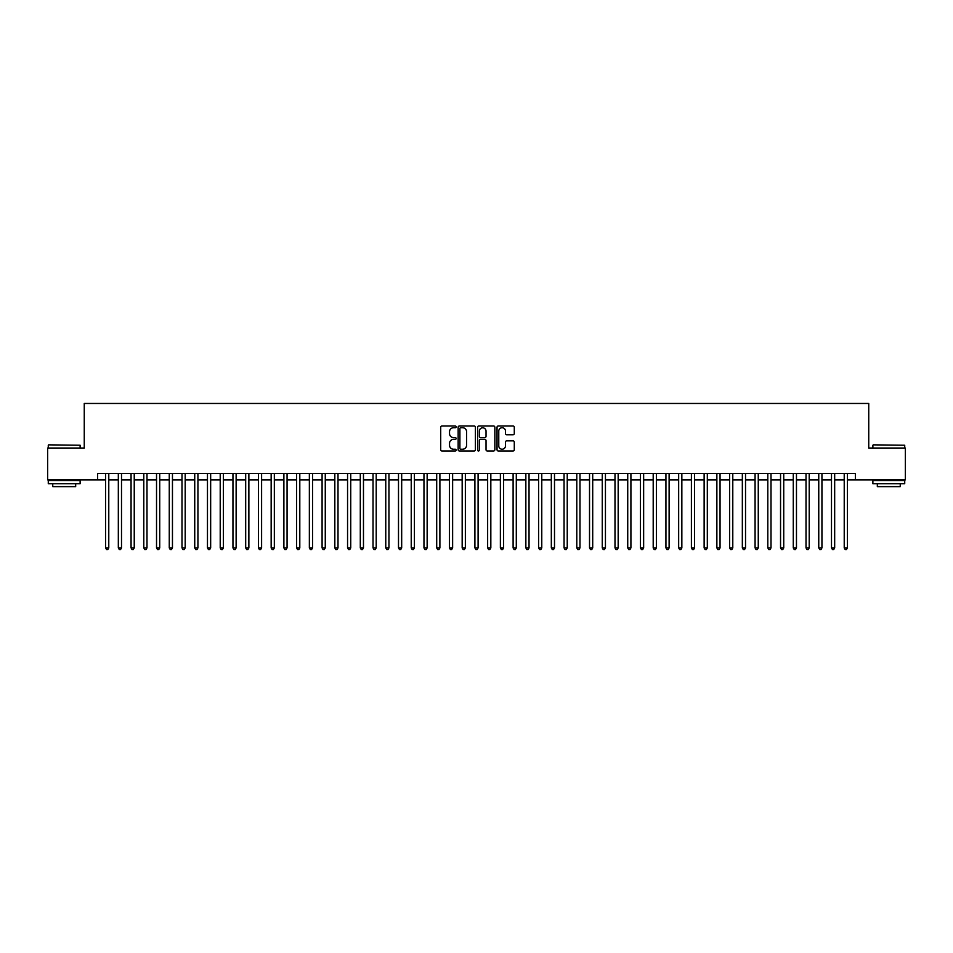 <?xml version="1.0" encoding="UTF-8"?>
<svg xmlns="http://www.w3.org/2000/svg" width="953" height="953" viewBox="0 0 953 953"><rect width="100%" height="100%" fill="white"/><g stroke="black" fill="none" stroke-linecap="round" stroke-linejoin="round"><path stroke-width="1.43" d="M456.13 426.861A0.87 0.87 0 0 0 455.248 425.991L441.966 425.991A1.251 1.251 0 0 0 440.715 427.242L440.715 449.733A1.251 1.251 0 0 0 441.966 450.983L455.248 450.983A0.87 0.87 0 0 0 456.13 450.114A0.87 0.87 0 0 0 455.248 449.232L453.533 449.232A4.003 4.003 0 0 1 449.53 445.242L449.53 443.359A4.003 4.003 0 0 1 453.533 439.357L455.248 439.357A0.87 0.87 0 0 0 456.13 438.487A0.87 0.87 0 0 0 455.248 437.606L453.533 437.606A4.003 4.003 0 0 1 449.53 433.615L449.53 431.733A4.003 4.003 0 0 1 453.533 427.73L455.248 427.73A0.87 0.87 0 0 0 456.13 426.861M513.036 434.794A1.251 1.251 0 0 0 514.286 433.544L514.286 427.242A1.251 1.251 0 0 0 513.036 425.991L498.276 425.991A1.251 1.251 0 0 0 497.037 427.242L497.037 449.733A1.251 1.251 0 0 0 498.276 450.983L513.036 450.983A1.251 1.251 0 0 0 514.286 449.733L514.286 442.109A1.251 1.251 0 0 0 513.036 440.858L506.722 440.858A1.251 1.251 0 0 0 505.471 442.109L505.471 445.897A3.347 3.347 0 0 1 502.124 449.232A3.347 3.347 0 0 1 498.776 445.897L498.776 431.078A3.347 3.347 0 0 1 502.124 427.73A3.347 3.347 0 0 1 505.471 431.078L505.471 433.544A1.251 1.251 0 0 0 506.722 434.794L513.036 434.794M97.635 479.871L47.65 479.871L47.65 448.041L84.257 448.041L84.257 403.464L868.743 403.464L868.743 448.041L905.35 448.041L905.35 479.871L855.365 479.871L855.365 473.51L97.635 473.51L97.635 479.871L105.592 479.871M475.404 427.242A1.251 1.251 0 0 0 474.153 425.991L459.406 425.991A1.251 1.251 0 0 0 458.155 427.242L458.155 449.733A1.251 1.251 0 0 0 459.406 450.983L474.153 450.983A1.251 1.251 0 0 0 475.404 449.733L475.404 427.242M478.847 425.991L493.594 425.991A1.251 1.251 0 0 1 494.845 427.242L494.845 449.733A1.251 1.251 0 0 1 493.594 450.983L487.281 450.983A1.251 1.251 0 0 1 486.03 449.733L486.03 440.608A1.251 1.251 0 0 0 484.779 439.357L480.598 439.357A1.251 1.251 0 0 0 479.347 440.608L479.347 450.114A0.87 0.87 0 0 1 478.466 450.983A0.87 0.87 0 0 1 477.596 450.114L477.596 427.242A1.251 1.251 0 0 1 478.847 425.991M108.773 479.871L118.327 479.871M121.507 479.871L131.061 479.871M134.242 479.871L143.796 479.871M146.988 479.871L156.53 479.871M159.723 479.871L169.265 479.871M172.457 479.871L181.999 479.871M185.192 479.871L194.734 479.871M197.926 479.871L207.468 479.871M210.661 479.871L220.214 479.871M223.395 479.871L232.949 479.871M236.13 479.871L245.683 479.871M248.864 479.871L258.418 479.871M261.599 479.871L271.152 479.871M274.333 479.871L283.887 479.871M287.067 479.871L296.621 479.871M299.802 479.871L309.356 479.871M312.536 479.871L322.09 479.871M325.271 479.871L334.825 479.871M338.005 479.871L347.559 479.871M350.74 479.871L360.294 479.871M363.474 479.871L373.028 479.871M376.209 479.871L385.762 479.871M388.943 479.871L398.497 479.871M401.678 479.871L411.231 479.871M414.412 479.871L423.966 479.871M427.147 479.871L436.7 479.871M439.893 479.871L449.435 479.871M452.627 479.871L462.169 479.871M465.362 479.871L474.904 479.871M478.096 479.871L487.638 479.871M490.831 479.871L500.373 479.871M503.565 479.871L513.107 479.871M516.3 479.871L525.853 479.871M529.034 479.871L538.588 479.871M541.769 479.871L551.322 479.871M554.503 479.871L564.057 479.871M567.238 479.871L576.791 479.871M579.972 479.871L589.526 479.871M592.706 479.871L602.26 479.871M605.441 479.871L614.995 479.871M618.175 479.871L627.729 479.871M630.91 479.871L640.464 479.871M643.644 479.871L653.198 479.871M656.379 479.871L665.933 479.871M669.113 479.871L678.667 479.871M681.848 479.871L691.401 479.871M694.582 479.871L704.136 479.871M707.317 479.871L716.87 479.871M720.051 479.871L729.605 479.871M732.786 479.871L742.339 479.871M745.532 479.871L755.074 479.871M758.266 479.871L767.808 479.871M771.001 479.871L780.543 479.871M783.735 479.871L793.277 479.871M796.47 479.871L806.012 479.871M809.204 479.871L818.758 479.871M821.939 479.871L831.492 479.871M834.673 479.871L844.227 479.871M847.408 479.871L855.365 479.871M460.775 427.73A0.87 0.87 0 0 0 459.906 428.612L459.906 448.363A0.87 0.87 0 0 0 460.775 449.232L462.598 449.232A4.003 4.003 0 0 0 466.589 445.242L466.589 431.733A4.003 4.003 0 0 0 462.598 427.73L460.775 427.73M486.03 431.137A3.347 3.347 0 0 0 482.683 427.802A3.347 3.347 0 0 0 479.347 431.137L479.347 436.367A1.251 1.251 0 0 0 480.598 437.606L484.779 437.606A1.251 1.251 0 0 0 486.03 436.367L486.03 431.137M108.773 473.51L108.773 547.88L105.592 547.88L105.592 473.51M108.773 547.88L107.82 549.536L106.545 549.536L105.592 547.88M48.674 444.848L80.123 445.242L48.674 444.848M64.208 483.695L48.281 483.695L48.281 480.515L80.123 480.515L80.123 483.695L64.208 483.695M75.668 483.695L75.668 486.626L52.749 486.626L52.749 483.695M873.258 444.848L904.719 445.242L873.258 444.848M888.792 483.695L872.877 483.695L872.877 480.515L904.719 480.515L904.719 483.695L888.792 483.695M900.251 483.695L900.251 486.626L877.332 486.626L877.332 483.695M121.507 473.51L121.507 547.88L118.327 547.88L118.327 473.51M121.507 547.88L120.554 549.536L119.28 549.536L118.327 547.88M134.242 473.51L134.242 547.88L131.061 547.88L131.061 473.51M134.242 547.88L133.289 549.536L132.014 549.536L131.061 547.88M146.988 473.51L146.988 547.88L143.796 547.88L143.796 473.51M146.988 547.88L146.023 549.536L144.749 549.536L143.796 547.88M159.723 473.51L159.723 547.88L156.53 547.88L156.53 473.51M159.723 547.88L158.758 549.536L157.483 549.536L156.53 547.88M172.457 473.51L172.457 547.88L169.265 547.88L169.265 473.51M172.457 547.88L171.492 549.536L170.23 549.536L169.265 547.88M185.192 473.51L185.192 547.88L181.999 547.88L181.999 473.51M185.192 547.88L184.227 549.536L182.964 549.536L181.999 547.88M197.926 473.51L197.926 547.88L194.734 547.88L194.734 473.51M197.926 547.88L196.973 549.536L195.699 549.536L194.734 547.88M210.661 473.51L210.661 547.88L207.468 547.88L207.468 473.51M210.661 547.88L209.708 549.536L208.433 549.536L207.468 547.88M223.395 473.51L223.395 547.88L220.214 547.88L220.214 473.51M223.395 547.88L222.442 549.536L221.167 549.536L220.214 547.88M236.13 473.51L236.13 547.88L232.949 547.88L232.949 473.51M236.13 547.88L235.177 549.536L233.902 549.536L232.949 547.88M248.864 473.51L248.864 547.88L245.683 547.88L245.683 473.51M248.864 547.88L247.911 549.536L246.636 549.536L245.683 547.88M261.599 473.51L261.599 547.88L258.418 547.88L258.418 473.51M261.599 547.88L260.645 549.536L259.371 549.536L258.418 547.88M274.333 473.51L274.333 547.88L271.152 547.88L271.152 473.51M274.333 547.88L273.38 549.536L272.105 549.536L271.152 547.88M287.067 473.51L287.067 547.88L283.887 547.88L283.887 473.51M287.067 547.88L286.114 549.536L284.84 549.536L283.887 547.88M299.802 473.51L299.802 547.88L296.621 547.88L296.621 473.51M299.802 547.88L298.849 549.536L297.574 549.536L296.621 547.88M312.536 473.51L312.536 547.88L309.356 547.88L309.356 473.51M312.536 547.88L311.583 549.536L310.309 549.536L309.356 547.88M325.271 473.51L325.271 547.88L322.09 547.88L322.09 473.51M325.271 547.88L324.318 549.536L323.043 549.536L322.09 547.88M338.005 473.51L338.005 547.88L334.825 547.88L334.825 473.51M338.005 547.88L337.052 549.536L335.778 549.536L334.825 547.88M350.74 473.51L350.74 547.88L347.559 547.88L347.559 473.51M350.74 547.88L349.787 549.536L348.512 549.536L347.559 547.88M363.474 473.51L363.474 547.88L360.294 547.88L360.294 473.51M363.474 547.88L362.521 549.536L361.247 549.536L360.294 547.88M376.209 473.51L376.209 547.88L373.028 547.88L373.028 473.51M376.209 547.88L375.256 549.536L373.981 549.536L373.028 547.88M388.943 473.51L388.943 547.88L385.762 547.88L385.762 473.51M388.943 547.88L387.99 549.536L386.715 549.536L385.762 547.88M401.678 473.51L401.678 547.88L398.497 547.88L398.497 473.51M401.678 547.88L400.725 549.536L399.45 549.536L398.497 547.88M414.412 473.51L414.412 547.88L411.231 547.88L411.231 473.51M414.412 547.88L413.459 549.536L412.184 549.536L411.231 547.88M427.147 473.51L427.147 547.88L423.966 547.88L423.966 473.51M427.147 547.88L426.194 549.536L424.919 549.536L423.966 547.88M439.893 473.51L439.893 547.88L436.7 547.88L436.7 473.51M439.893 547.88L438.928 549.536L437.653 549.536L436.7 547.88M452.627 473.51L452.627 547.88L449.435 547.88L449.435 473.51M452.627 547.88L451.662 549.536L450.388 549.536L449.435 547.88M465.362 473.51L465.362 547.88L462.169 547.88L462.169 473.51M465.362 547.88L464.397 549.536L463.134 549.536L462.169 547.88M478.096 473.51L478.096 547.88L474.904 547.88L474.904 473.51M478.096 547.88L477.131 549.536L475.869 549.536L474.904 547.88M490.831 473.51L490.831 547.88L487.638 547.88L487.638 473.51M490.831 547.88L489.866 549.536L488.603 549.536L487.638 547.88M503.565 473.51L503.565 547.88L500.373 547.88L500.373 473.51M503.565 547.88L502.612 549.536L501.338 549.536L500.373 547.88M516.3 473.51L516.3 547.88L513.107 547.88L513.107 473.51M516.3 547.88L515.347 549.536L514.072 549.536L513.107 547.88M529.034 473.51L529.034 547.88L525.853 547.88L525.853 473.51M529.034 547.88L528.081 549.536L526.806 549.536L525.853 547.88M541.769 473.51L541.769 547.88L538.588 547.88L538.588 473.51M541.769 547.88L540.816 549.536L539.541 549.536L538.588 547.88M554.503 473.51L554.503 547.88L551.322 547.88L551.322 473.51M554.503 547.88L553.55 549.536L552.275 549.536L551.322 547.88M567.238 473.51L567.238 547.88L564.057 547.88L564.057 473.51M567.238 547.88L566.285 549.536L565.01 549.536L564.057 547.88M579.972 473.51L579.972 547.88L576.791 547.88L576.791 473.51M579.972 547.88L579.019 549.536L577.744 549.536L576.791 547.88M592.706 473.51L592.706 547.88L589.526 547.88L589.526 473.51M592.706 547.88L591.753 549.536L590.479 549.536L589.526 547.88M605.441 473.51L605.441 547.88L602.26 547.88L602.26 473.51M605.441 547.88L604.488 549.536L603.213 549.536L602.26 547.88M618.175 473.51L618.175 547.88L614.995 547.88L614.995 473.51M618.175 547.88L617.222 549.536L615.948 549.536L614.995 547.88M630.91 473.51L630.91 547.88L627.729 547.88L627.729 473.51M630.91 547.88L629.957 549.536L628.682 549.536L627.729 547.88M643.644 473.51L643.644 547.88L640.464 547.88L640.464 473.51M643.644 547.88L642.691 549.536L641.417 549.536L640.464 547.88M656.379 473.51L656.379 547.88L653.198 547.88L653.198 473.51M656.379 547.88L655.426 549.536L654.151 549.536L653.198 547.88M669.113 473.51L669.113 547.88L665.933 547.88L665.933 473.51M669.113 547.88L668.16 549.536L666.886 549.536L665.933 547.88M681.848 473.51L681.848 547.88L678.667 547.88L678.667 473.51M681.848 547.88L680.895 549.536L679.62 549.536L678.667 547.88M694.582 473.51L694.582 547.88L691.401 547.88L691.401 473.51M694.582 547.88L693.629 549.536L692.355 549.536L691.401 547.88M707.317 473.51L707.317 547.88L704.136 547.88L704.136 473.51M707.317 547.88L706.364 549.536L705.089 549.536L704.136 547.88M720.051 473.51L720.051 547.88L716.87 547.88L716.87 473.51M720.051 547.88L719.098 549.536L717.823 549.536L716.87 547.88M732.786 473.51L732.786 547.88L729.605 547.88L729.605 473.51M732.786 547.88L731.833 549.536L730.558 549.536L729.605 547.88M745.532 473.51L745.532 547.88L742.339 547.88L742.339 473.51M745.532 547.88L744.567 549.536L743.292 549.536L742.339 547.88M758.266 473.51L758.266 547.88L755.074 547.88L755.074 473.51M758.266 547.88L757.301 549.536L756.027 549.536L755.074 547.88M771.001 473.51L771.001 547.88L767.808 547.88L767.808 473.51M771.001 547.88L770.036 549.536L768.773 549.536L767.808 547.88M783.735 473.51L783.735 547.88L780.543 547.88L780.543 473.51M783.735 547.88L782.77 549.536L781.508 549.536L780.543 547.88M796.47 473.51L796.47 547.88L793.277 547.88L793.277 473.51M796.47 547.88L795.517 549.536L794.242 549.536L793.277 547.88M809.204 473.51L809.204 547.88L806.012 547.88L806.012 473.51M809.204 547.88L808.251 549.536L806.977 549.536L806.012 547.88M821.939 473.51L821.939 547.88L818.758 547.88L818.758 473.51M821.939 547.88L820.986 549.536L819.711 549.536L818.758 547.88M834.673 473.51L834.673 547.88L831.492 547.88L831.492 473.51M834.673 547.88L833.72 549.536L832.445 549.536L831.492 547.88M847.408 473.51L847.408 547.88L844.227 547.88L844.227 473.51M847.408 547.88L846.455 549.536L845.18 549.536L844.227 547.88M48.281 448.041L48.281 445.242M55.548 480.515L55.548 479.871M72.869 480.515L72.869 479.871M80.123 448.041L80.123 445.242M872.877 448.041L872.877 445.242M880.131 480.515L880.131 479.871M897.452 480.515L897.452 479.871M904.719 448.041L904.719 445.242"/></g></svg>
